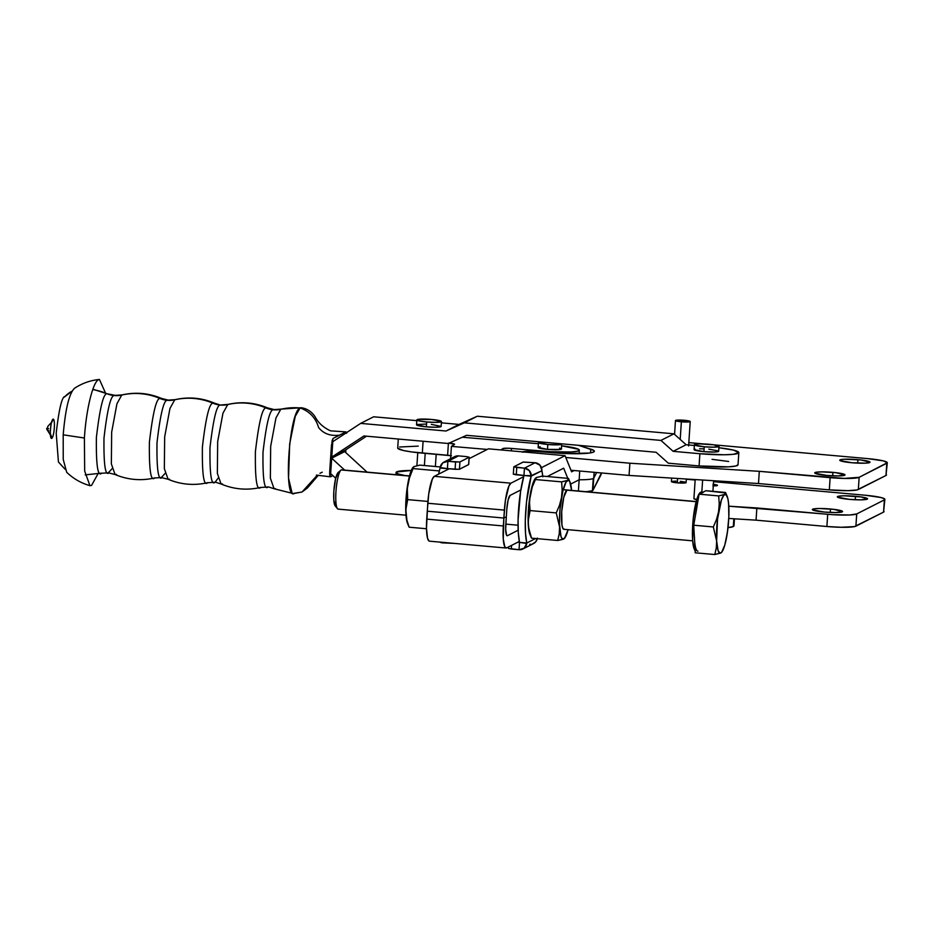 <?xml version="1.0" encoding="UTF-8"?>
<svg xmlns="http://www.w3.org/2000/svg" width="934" height="934" viewBox="0 0 934 934"><rect width="100%" height="100%" fill="white"/><g stroke="black" fill="none" stroke-linecap="round" stroke-linejoin="round"><path stroke-width="1.4" d="M681.376 421.794A7.39 0.864 -176.2 0 1 675.469 420.545A7.39 0.864 -176.2 0 1 684.318 420.288L675.469 420.545L686.91 422.028L690.086 421.351L684.318 420.288A7.39 0.864 -176.2 0 1 690.226 421.526A7.39 0.864 -176.2 0 1 681.376 421.794L680.197 439.424L681.376 421.794M677.313 482.843L677.605 478.465L677.313 482.843L671.418 481.605A7.39 0.864 3.8 0 0 677.313 482.843A7.39 0.864 3.8 0 0 686.163 482.586L677.313 482.843M855.474 496.293A15.154 1.763 -176.2 0 1 867.569 498.838A15.154 1.763 -176.2 0 1 849.415 499.363L837.6 497.192L838.499 496.234L844.102 495.802L860.914 496.911L867.569 498.826L860.786 499.853L849.415 499.363A15.154 1.763 -176.2 0 1 837.319 496.83A15.154 1.763 -176.2 0 1 855.474 496.293L855.24 499.76L855.474 496.293M713.389 484.337A7.39 0.864 -176.2 0 1 717.487 485.388A7.39 0.864 -176.2 0 1 713.284 485.878M857.902 459.656A15.154 1.763 -176.2 0 1 869.998 462.202A15.154 1.763 -176.2 0 1 851.855 462.739L840.028 460.567L840.939 459.598L844.243 459.236L860.739 459.948L869.998 462.202L865.514 463.159L851.855 462.739A15.154 1.763 -176.2 0 1 839.759 460.193A15.154 1.763 -176.2 0 1 857.902 459.656L857.669 463.124L857.902 459.656M830.466 508.995A15.154 1.763 -176.2 0 1 842.573 511.54A15.154 1.763 -176.2 0 1 824.418 512.077L812.603 509.894L813.502 508.937L819.106 508.505L833.303 509.287L842.573 511.528L835.778 512.556L824.418 512.077A15.154 1.763 -176.2 0 1 812.323 509.532A15.154 1.763 -176.2 0 1 830.466 508.995L830.244 512.462L830.466 508.995M832.906 472.359A15.154 1.763 -176.2 0 1 845.001 474.904A15.154 1.763 -176.2 0 1 826.847 475.441L815.032 473.269L815.942 472.3L821.546 471.88L835.732 472.651L845.001 474.904L838.218 475.931L826.847 475.441A15.154 1.763 -176.2 0 1 814.752 472.896A15.154 1.763 -176.2 0 1 832.906 472.359L832.673 475.826L832.906 472.359M865.199 495.23L713.564 481.675L865.199 495.23A24.646 2.872 -176.2 0 1 884.872 499.375A24.646 2.872 -176.2 0 1 884.37 499.888L884.416 498.768L880.797 497.495L865.199 495.23M695.153 480.029L686.385 479.247L695.153 480.029M884.054 511.575A24.646 2.872 3.8 0 1 883.564 512.101L884.37 499.888L883.564 512.101L855.906 526.157L856.711 513.945L855.906 526.157A24.646 2.872 3.8 0 1 826.894 526.507L756.061 520.168L826.894 526.507L827.699 514.295L756.867 507.956L756.061 520.168L728.765 518.452L756.061 520.168L756.867 507.956L728.8 506.193L832.498 514.669L849.917 514.973L856.711 513.945L884.37 499.888L856.711 513.945A24.646 2.872 -176.2 0 1 827.699 514.295L826.894 526.507L841.102 527.278L854.482 526.601L883.564 512.101L884.872 499.375M693.915 498.651A9.247 1.074 -176.2 0 0 696.741 499.632L693.915 498.663L695.176 479.574M671.569 481.442L676.006 481.103M680.267 481.337L684.949 482.014M686.035 482.399L686.408 479.025M712.969 484.279L717.487 485.376L712.899 485.878M867.628 458.606L714.043 444.864L867.628 458.606A24.646 2.872 -176.2 0 1 887.3 462.739L883.225 460.859L867.628 458.606M703.816 443.954L688.825 442.611L703.816 443.954M522.725 451.881A14.781 1.728 -176.2 0 1 540.156 451.659L550.079 452.546A36.963 4.308 -176.2 0 0 594.339 451.25L594.339 451.25A36.963 4.308 -176.2 0 0 590.767 449.126L590.51 452.885L590.767 449.126L578.601 445.331L593.826 450.468L594.328 451.087L593.207 452.208L589.366 453.06L565.292 453.539L531.633 451.204L522.456 452.184M886.483 474.951A24.646 2.872 3.8 0 1 885.992 475.476L886.798 463.264L885.992 475.476L858.334 489.521L859.152 477.309L858.334 489.521A24.646 2.872 3.8 0 1 829.322 489.871L758.49 483.532L829.322 489.871L830.139 477.659L759.307 471.32L758.49 483.532L629.061 475.429L758.49 483.532L759.307 471.32L629.878 463.217L629.061 475.429L570.954 470.234L629.061 475.429L629.878 463.217L565.794 457.485L629.878 463.217L759.307 471.32L844.348 478.43L859.152 477.309L887.3 462.727A24.646 2.872 -176.2 0 1 886.798 463.264L859.152 477.309A24.646 2.872 -176.2 0 1 830.139 477.659L829.322 489.871L847.803 490.665L856.91 489.976L885.992 475.476L887.3 462.739M697.931 551.2A29.573 5.651 -84.9 0 1 694.476 539L693.74 525.212L699.099 494.168L702.508 492.44L700.582 492.265A29.573 5.651 95.1 0 0 693.075 520.32A29.573 5.651 95.1 0 0 695.083 550.523M338.598 509.018A19.719 3.771 -84.9 0 1 337.443 508.68A19.719 3.771 -84.9 0 1 336.147 489.147A19.719 3.771 -84.9 0 1 340.887 470.164A19.719 3.771 -84.9 0 1 341.202 469.954A19.719 3.771 95.1 0 0 336.053 490.315A19.719 3.771 95.1 0 0 338.143 509.123L405.975 515.194M340.887 470.164L338.096 472.581A16.999 3.246 95.1 0 0 334.01 488.961A16.999 3.246 95.1 0 0 335.131 505.796L337.443 508.68M696.157 501.698L566.938 490.14L696.157 501.698M409.454 476.06L341.202 469.954L409.454 476.06M695.573 550.897L693.74 547.604L692.643 540.354L693.226 518.802L696.974 498.873L699.391 493.421L701.691 492.241M409.489 475.92L341.657 469.849A19.719 3.771 95.1 0 0 341.202 469.954A19.719 3.771 -84.9 0 1 342.089 470.024M338.365 472.406L335.633 478.558L333.847 490.969L333.8 500.04L335.493 506.111M694.359 535.731L695.2 552.788L714.79 554.539L720.779 553.033A29.573 5.651 -84.9 0 1 716.635 540.984A29.573 5.651 -84.9 0 1 718.585 511.68L716.53 519.456L713.331 526.963L716.635 540.984L717.522 519.047L721.457 499.853L723.885 495.067L726.138 494.646L727.866 498.651L728.602 503.508L728.835 516.922L727.434 532.17L724.772 545.152L721.562 552.391L720.021 553.173L718.083 550.605L716.635 540.984L716.308 547.896L714.79 554.539L695.2 552.788L694.686 541.965M697.056 506.286L695.853 513.303M703.267 492.3L701.726 493.082M702.508 492.44L705.917 490.712L725.73 492.977L724.667 494.425L718.678 495.919L699.099 494.168L702.508 492.44A29.573 5.651 -84.9 0 1 703.197 492.288L701.271 492.125A29.573 5.651 95.1 0 0 700.582 492.265L702.508 492.44L705.917 490.712L725.496 492.463L724.667 494.425L718.678 495.919L719.238 503.776L718.585 511.68A29.573 5.651 -84.9 0 1 724.667 494.425A29.573 5.651 -84.9 0 1 727.107 496.176A29.573 5.651 -84.9 0 1 728.812 506.473L728.45 502.947L728.812 506.473A29.573 5.651 -84.9 0 1 726.862 535.777L727.364 531.82L726.862 535.777A29.573 5.651 -84.9 0 1 722.145 551.62A29.573 5.651 -84.9 0 1 720.779 553.033L721.807 552.099M728.824 509.964L728.812 506.473M726.01 539.712L726.862 535.777M694.476 539L693.74 525.212L713.331 526.963L693.74 525.212L699.099 494.168L718.678 495.919L719.238 503.776L718.585 511.68L716.53 519.456L713.331 526.963L716.635 540.984L716.308 547.896L714.79 554.539L721.468 552.578M407.878 524.149L406.383 518.779L405.73 509.917L406.734 491.237L410.668 472.055L413.097 467.269L414.638 466.486M439.213 470.923L413.05 468.588L409.839 476.095L407.796 483.87L407.131 491.786L407.691 499.62L427.9 501.43L407.691 499.62L406.173 506.275L405.846 513.175L406.909 520.215L409.162 527.196L426.476 528.749L409.162 527.196L406.909 520.215L405.835 509.695L407.691 499.62L407.294 487.84L408.648 479.948L413.05 468.588L439.213 470.923M419.868 465.12L440.299 466.953L419.868 465.12L413.879 466.626L413.05 468.588L413.879 466.626L419.868 465.12M412.956 467.35L412.513 468.027A29.573 5.651 95.1 0 0 407.796 483.87A29.573 5.651 95.1 0 0 405.846 513.175A29.573 5.651 95.1 0 0 407.551 523.484L408.999 526.904M454.589 456.679L458.547 455.885L447.888 461.303L455.57 461.991L455.091 469.312L459.435 469.265L459.925 461.933L469.101 457.275L466.229 456.574L469.183 457.193L468.623 464.595L459.435 469.265L459.925 461.933L455.57 461.991L455.091 469.312L447.386 468.634L447.001 469.872A43.127 8.243 -84.9 0 1 447.339 468.67L440.112 468.027A43.127 8.243 95.1 0 0 438.583 474.157L440.112 468.027L447.421 468.634L447.888 461.303L442.798 462.844L440.194 467.525L447.374 468.646L440.194 467.525A7.414 7.227 63.1 0 1 447.888 461.303L458.547 455.885A7.414 7.227 -116.9 0 0 454.695 456.621L444.035 462.038M469.183 457.193L468.693 464.525L459.224 469.335L447.386 468.634L447.888 461.303L459.715 462.003L469.101 457.275L468.623 464.432M466.229 456.574L458.547 455.885L466.229 456.574M442.471 542.864L442.471 542.864A7.414 7.227 63.1 0 1 439.786 542.094L454.519 543.413L442.471 542.864M567.685 490.128L566.938 490.14A19.719 3.771 -84.9 0 1 567.405 490.046L567.335 490.035A19.719 3.771 -84.9 0 1 567.767 490.21M542.829 476.795L541.907 470.713L531.177 476.165L523.951 475.523A43.127 8.243 95.1 0 0 519.514 542.385L526.741 543.039A43.127 8.243 -84.9 0 1 531.177 476.165L526.554 501.628L525.293 520.658L525.527 533.337L526.741 543.039L535.637 538.509L526.741 543.039L519.514 542.385L519.035 549.717L524.126 548.176L526.729 543.506L519.853 542.421L526.729 543.506A7.414 7.227 63.1 0 1 519.035 549.717L511.353 549.029L511.587 545.374L511.353 549.029L508.4 548.41L519.035 549.717L519.526 542.385L517.775 542.234L519.526 542.397L518.3 532.684L518.066 520.016L520.565 491.611L523.951 475.523L531.236 475.663L529.274 470.573L524.453 468.156L523.951 475.523L531.177 476.165L516.28 474.787L516.771 467.467L513.817 466.848L524.453 468.156A7.414 7.227 63.1 0 1 531.236 475.663L541.907 470.713A43.127 8.243 -84.9 0 1 542.747 476.118M530.267 535.1L528.772 529.718L528.119 520.868L529.123 502.188L533.057 482.995L535.486 478.208L537.027 477.426M535.112 462.739L539.934 465.167L541.883 470.246A7.414 7.227 -116.9 0 0 535.112 462.739L524.453 468.156L535.112 462.739L523.285 462.038L513.887 466.767L523.063 462.096L535.112 462.739M513.408 474.087L523.962 475.476L524.453 468.156L516.771 467.467L516.28 474.787L515.591 474.717L513.326 474.168L513.817 466.848M537.377 538.089L535.742 541.813L532.392 544.032M531.049 544.3L529.695 544.3M522.888 548.982L533.536 543.565A7.414 7.227 -116.9 0 0 537.284 538.661M508.47 548.328L508.493 546.95M564.615 538.253L565.058 537.575A29.573 5.651 -84.9 0 0 568.082 529.695L564.486 538.346L562.233 538.766L561.007 536.56L559.443 523.67L560.038 508.832L562.84 491.074L565.992 482.142L568.339 480.228L569.705 481.454L571.596 490.42A29.573 5.651 -84.9 0 0 570.02 482.119L568.572 478.698M566.938 490.14L563.774 497.273L561.708 511.68L561.941 524.908L562.933 528.492L564.346 529.216A19.719 3.771 -84.9 0 1 563.891 529.309A19.719 3.771 -84.9 0 1 561.789 510.513A19.719 3.771 -84.9 0 1 566.938 490.14M535.345 478.301L534.902 478.979A29.573 5.651 95.1 0 0 530.185 494.822L532.228 487.046L536.268 477.566L542.257 476.071L536.268 477.566L535.439 479.539L561.603 481.874L535.439 479.539L532.228 487.046L530.185 494.822L529.52 502.737L530.092 510.571L556.244 512.906L559.454 505.411L561.497 497.624L562.163 489.72L561.603 481.874L567.592 480.368L568.421 478.406L542.257 476.071L568.421 478.406L568.619 479.434L566.541 480.8L561.603 481.874L562.163 489.72L561.497 497.624L559.454 505.411L556.244 512.906L530.092 510.571L528.224 520.647L528.597 527.652L531.551 538.147L557.703 540.482L559.232 533.839L559.559 526.928L556.244 512.906L559.559 526.928L559.232 533.839L557.703 540.482L562.653 539.408L564.72 538.054M531.399 537.856L529.94 534.435A29.573 5.651 95.1 0 1 528.235 524.126L528.562 517.226L530.092 510.571L529.52 502.737L530.185 494.822A29.573 5.651 95.1 0 0 528.235 524.126L529.298 531.166L531.551 538.147L557.703 540.482L563.692 538.988A29.573 5.651 -84.9 0 1 559.559 526.928A29.573 5.651 -84.9 0 1 561.497 497.624A29.573 5.651 -84.9 0 1 567.592 480.368A29.573 5.651 -84.9 0 1 570.02 482.119M565.058 537.575A29.573 5.651 -84.9 0 1 563.692 538.988L564.381 538.533M563.891 529.309L563.821 529.309A19.719 3.771 95.1 0 0 564.288 529.204A19.719 3.771 -84.9 0 1 563.856 529.309L692.678 540.833M316.357 475.126L330.402 476.795L332.831 475.604L330.554 476.76C329.83 476.784 329.55 474.962 329.725 471.285L331.465 445.156L333.099 438.42L339.497 435.174C330.578 436.26 323.631 433.75 318.646 427.644C315.727 417.872 309.551 411.299 300.106 407.96A64.072 62.45 -116.9 0 0 280.76 409.279L280.76 409.279A24.646 24.015 63.1 0 1 273.323 409.793C269.798 409.466 266.353 423.616 263.003 452.254C262.652 479.364 264.392 490.887 268.198 486.836C264.392 490.887 262.652 479.364 263.003 452.254C266.353 423.616 269.798 409.466 273.323 409.793A24.646 24.015 -116.9 0 0 280.76 409.279L275.962 417.942L270.673 446.394L270.358 478.115L274.082 488.739L275.483 488.657M218.147 478.126L215.194 482.096C211.388 486.147 209.648 474.624 209.998 447.514C213.349 418.876 216.793 404.726 220.319 405.052A24.646 24.015 -116.9 0 0 227.756 404.539L222.957 413.202L217.669 441.654L217.353 473.375L221.078 483.999L222.479 483.917M260.761 487.338C256.827 491.517 255.04 479.644 255.402 451.717C258.858 422.215 262.407 407.633 266.038 407.96A64.072 62.45 63.1 0 0 227.756 404.539L222.957 413.202L217.669 441.654L217.353 473.375L221.078 483.999C233.78 489.334 246.868 490.502 260.317 487.513L260.761 487.338C256.827 491.517 255.04 479.644 255.402 451.717C258.858 422.215 262.407 407.633 266.038 407.96A24.646 24.015 -116.9 0 0 273.323 409.793L274.222 409.594L273.323 409.793A24.646 24.015 63.1 0 1 266.038 407.96A64.072 62.45 -116.9 0 0 227.756 404.539L227.756 404.539A24.646 24.015 63.1 0 1 220.319 405.052A24.646 24.015 63.1 0 1 213.034 403.219A64.072 62.45 -116.9 0 0 174.751 399.799L174.751 399.799A24.646 24.015 63.1 0 1 167.314 400.312C163.789 399.986 160.344 414.136 156.994 442.774C156.643 469.884 158.383 481.407 162.189 477.356C158.383 481.407 156.643 469.884 156.994 442.774C160.344 414.136 163.789 399.986 167.314 400.312A24.646 24.015 -116.9 0 0 174.751 399.799L169.953 408.462L164.664 436.914L164.349 468.634L168.073 479.259L169.474 479.177M154.752 477.858C150.829 482.037 149.043 470.164 149.393 442.237C152.849 412.735 156.398 398.141 160.029 398.479A64.072 62.45 63.1 0 0 121.747 395.059L116.948 403.721L111.66 432.173L111.356 463.894L115.069 474.519C127.783 479.854 140.859 481.022 154.308 478.021L154.752 477.858C150.829 482.037 149.043 470.164 149.393 442.237C152.849 412.735 156.398 398.141 160.029 398.479A24.646 24.015 -116.9 0 0 167.314 400.312L168.213 400.114L167.314 400.312A24.646 24.015 63.1 0 1 160.029 398.479A64.072 62.45 -116.9 0 0 121.747 395.059L121.747 395.059A24.646 24.015 63.1 0 1 114.31 395.561C110.784 395.245 107.34 409.396 103.989 438.034C103.639 465.144 105.379 476.667 109.196 472.604C105.379 476.667 103.639 465.144 103.989 438.034C107.34 409.396 110.784 395.245 114.31 395.561A24.646 24.015 -116.9 0 0 121.747 395.059L116.948 403.721L111.66 432.173L111.356 463.894L115.069 474.519L116.47 474.437M85.204 474.881L101.748 473.118C97.825 477.297 96.039 465.424 96.389 437.497C99.845 407.995 103.394 393.401 107.025 393.739A24.646 24.015 -116.9 0 0 114.31 395.561L115.209 395.374L114.31 395.561A24.646 24.015 63.1 0 1 107.025 393.739L115.209 395.374L122.191 394.895C135.652 391.895 148.728 393.062 161.43 398.398L168.213 400.114L175.195 399.635C188.645 396.635 201.732 397.802 214.435 403.138L220.319 405.052L228.2 404.375C241.649 401.375 254.737 402.542 267.439 407.878L274.222 409.594L301.133 407.738M703.921 451.671L704.236 446.791A12.317 1.436 -176.2 0 1 694.406 444.724A12.317 1.436 -176.2 0 1 709.163 444.292A12.317 1.436 -176.2 0 1 718.993 446.359A12.317 1.436 -176.2 0 1 704.236 446.791L703.921 451.671L694.079 449.616A12.317 1.436 3.8 0 0 703.921 451.671A12.317 1.436 3.8 0 0 718.666 451.239L715.024 452.021L703.921 451.671M426.371 426.85L426.698 421.97A12.317 1.436 -176.2 0 1 416.856 419.903A12.317 1.436 -176.2 0 1 431.613 419.459A12.317 1.436 -176.2 0 1 441.455 421.538A12.317 1.436 -176.2 0 1 426.698 421.97L426.371 426.85L416.541 424.783A12.317 1.436 3.8 0 0 426.371 426.85A12.317 1.436 3.8 0 0 441.128 426.418L435.606 427.247L426.371 426.85M424.398 465.529L425.203 453.352L424.398 465.529M701.819 492.171L702.625 480.041L701.819 492.171M292.027 492.813L288.536 478.138L289.668 443.977L295.249 416.342L300.106 407.96C289.108 411.439 283.142 501.243 294.42 493.409L302.009 492.008L317.35 475.137L302.009 492.008L292.926 493.502M330.554 476.76L329.667 472.464L332.107 440.661L333.099 438.42L339.497 435.174C330.578 436.26 323.631 433.75 318.646 427.644C315.727 417.872 309.551 411.299 300.106 407.96L301.098 407.738L300.106 407.96A64.072 62.45 63.1 0 0 280.76 409.279L275.962 417.942L270.673 446.394L270.358 478.115L274.082 488.739L268.198 486.836M293.451 493.631L274.082 488.739M266.038 407.96L267.439 407.878L266.038 407.96M207.757 482.598C203.834 486.777 202.036 474.904 202.398 446.977C205.854 417.475 209.403 402.881 213.034 403.219A64.072 62.45 63.1 0 0 174.751 399.799L169.953 408.462L164.664 436.914L164.349 468.634L168.073 479.259C180.787 484.594 193.863 485.762 207.313 482.773L207.757 482.598C203.834 486.777 202.036 474.904 202.398 446.977C205.854 417.475 209.403 402.881 213.034 403.219L214.435 403.138L213.034 403.219A24.646 24.015 -116.9 0 0 220.319 405.052C216.793 404.726 213.349 418.876 209.998 447.514C209.648 474.624 211.388 486.147 215.194 482.096L221.078 483.999M160.029 398.479L161.43 398.398L160.029 398.479M168.073 479.259L161.29 477.543L165.143 473.386M115.069 474.519L108.286 472.802L112.138 468.646M101.748 473.118C97.825 477.297 96.039 465.424 96.389 437.497C99.845 407.995 103.394 393.401 107.025 393.739A64.072 62.45 -116.9 0 0 92.746 389.583A64.072 62.45 63.1 0 1 107.025 393.739L92.863 389.221M64.224 397.172L71.86 391.288A24.646 24.015 63.1 0 0 65.123 396.448C62.076 396.168 59.099 408.392 56.203 433.131L58.433 461.991L65.03 469.218M105.203 392.373L99.436 379.461L98.56 379.729C92.921 381.901 86.126 409.839 84.399 438.011L63.197 434.824C65.403 408.952 69.163 393.447 74.498 388.322M54.312 427.795A9.69 1.856 95.1 0 0 53.005 419.179A12.317 12.014 63.1 0 1 51.463 422.763A12.317 12.014 -116.9 0 0 53.005 419.179A9.69 1.856 95.1 0 0 50.436 429.757A9.69 1.856 95.1 0 0 51.732 438.385A9.69 1.856 95.1 0 0 54.312 427.795M50.378 433.925A12.317 12.014 63.1 0 1 51.732 438.385A12.317 12.014 -116.9 0 0 50.378 433.925M47.074 429.757L47.459 428.157M47.412 430.259L47.284 428.554L46.747 429.208L47.447 430.305L47.797 426.406M46.7 428.274L47.319 428.169M733.972 525.83L733.318 526.531A32.527 3.794 3.8 0 1 728.018 527.617L733.318 526.531L733.832 518.779L733.318 526.531A32.527 3.794 3.8 0 0 733.972 525.842L734.439 518.814M331.687 458.209L344.681 470.117L331.687 458.209L344.681 451.601L367.062 472.125L344.681 451.601L331.687 458.209L330.659 473.608L331.687 458.209M335.715 478.243L330.659 473.608L335.715 478.243M346.526 432.664L345.895 431.928L339.497 435.174L345.895 431.928L346.642 433.271M345.895 449.733L345.708 452.546L345.895 449.733M332.784 441.677L331.757 457.088L344.751 450.48L366.525 436.19L344.751 450.48L331.757 457.088L332.784 441.677L360.664 423.382L446.02 431.018L464.326 422.833L660.945 440.416L673.134 451.332L699.881 453.726L699.076 465.938L668.3 463.182L656.112 452.266L466.58 435.314L448.273 443.498L363.945 435.956L331.757 457.088L363.945 435.956L448.273 443.498L466.58 435.314L656.112 452.266L668.3 463.182L699.076 465.938A32.527 3.794 3.8 0 0 738.023 464.793L735.49 466.066L728.403 466.837L699.076 465.938L699.881 453.726L724.27 454.776L733.272 454.321L738.841 452.57A32.527 3.794 -176.2 0 1 699.881 453.726L673.134 451.332L686.128 444.736L673.134 451.332L660.945 440.416L673.939 433.82L660.945 440.416L464.326 422.833L477.321 416.225L446.02 431.018L459.014 424.421L446.02 431.018L360.664 423.382L373.647 416.786L360.664 423.382L332.784 441.677M46.747 429.208L46.875 428.461L48.615 428.729M89.944 485.657C81.071 483.147 73.331 478.687 66.699 472.289L63.232 459.435L63.197 434.824L84.399 438.011L84.679 471.086L89.944 485.657L91.532 485.458L97.907 473.97M712.058 459.33L728.637 461.466M718.9 447.736A32.527 3.794 -176.2 0 1 738.829 452.581L733.459 450.106L718.9 447.736M694.359 445.471L686.128 444.736L673.939 433.82L477.321 416.225L459.014 424.421L441.362 422.833L459.014 424.421L477.321 416.225L673.939 433.82L686.128 444.736L694.359 445.471M708.836 449.172L718.444 450.947M694.336 449.347L695.048 449.126M699.601 448.775L704.038 448.857M416.809 420.639L373.647 416.786L416.809 420.639M431.286 424.351L441.128 426.418L441.455 421.538L435.933 422.366L426.698 421.97L418.899 420.837L416.856 419.903L417.825 419.413L431.613 419.459L441.455 421.526M416.786 424.526L426.499 424.036M704.236 446.791L694.627 445.028L695.363 444.245L699.928 443.895L713.588 444.794L718.993 446.359L713.483 447.188L704.236 446.791M579.734 471.016L579.15 479.772A27.109 3.164 3.8 0 0 593.253 478.512L592.436 490.724A27.109 3.164 3.8 0 0 592.938 490.315L593.744 478.103A27.109 3.164 -176.2 0 1 593.253 478.512A27.109 3.164 -176.2 0 1 579.15 479.772L570.662 484.092L579.15 479.772L578.403 491.027L579.734 471.016M429.091 541.066L427.55 538.311L426.476 528.282L427.772 503.251L504.383 510.104A24.646 4.717 -84.9 0 1 510.933 483.182L434.31 476.328A24.646 4.717 95.1 0 0 427.772 503.251L504.383 510.104L503.858 518.043L506.321 516.782L505.668 529.298L506.567 535.229L507.442 535.684L518.16 530.232L507.442 535.684A12.317 2.358 -84.9 0 1 507.15 535.742A12.317 2.358 -84.9 0 1 505.796 524.721L506.321 516.782L503.858 518.043L503.333 525.97L426.721 519.117A24.646 4.717 95.1 0 0 429.442 541.171L506.053 548.024A24.646 4.717 -84.9 0 1 503.333 525.97L426.721 519.117L427.247 511.19L503.858 518.043L503.263 539.116L504.874 546.997L506.625 547.896A24.646 4.717 -84.9 0 1 506.053 548.024M506.625 547.896L519.316 541.451L506.625 547.896M585.548 491.821L592.436 490.724A27.109 3.164 3.8 0 0 592.938 490.315L600.924 474.017M586.587 491.763A27.109 3.164 3.8 0 0 592.436 490.724L593.253 478.512A27.109 3.164 3.8 0 0 593.744 478.103L594.129 472.3L593.744 478.103L596.651 472.534L593.744 478.103L592.938 490.315L601.087 474.635L601.204 472.931L601.087 474.635A29.573 3.456 3.8 0 0 601.134 474.472L601.239 472.943M488.447 448.822L565.058 455.675L541.44 467.677L565.058 455.675L488.447 448.822L469.078 458.664L488.447 448.822M523.624 476.725L510.933 483.182L434.31 476.328L449.149 468.786L434.31 476.328L432.314 479.142L428.764 493.712L427.247 511.19L503.858 518.043L505.376 500.566L508.925 485.995L510.933 483.182L523.624 476.725M571.596 471.822L565.058 455.675L571.596 471.822L574.153 470.514L571.596 471.822M563.657 468.191L567.767 478.348L563.657 468.191L547.254 476.515L563.657 468.191M510.116 495.394L520.833 489.941L510.116 495.394A12.317 2.358 -84.9 0 0 506.847 508.855L508.143 499.853L510.116 495.394M506.321 516.782L506.847 508.855L506.321 516.782M538.147 447.421L547.487 449.382L560.598 449.429L561.509 448.962L561.614 443.802A11.71 1.366 -176.2 0 1 561.824 444.082A11.71 1.366 -176.2 0 1 547.814 444.491L538.474 442.529L538.147 447.409A11.71 1.366 3.8 0 0 547.487 449.382L547.814 444.491A11.71 1.366 -176.2 0 1 538.474 442.529A11.71 1.366 -176.2 0 1 540.377 441.91M405.356 475.628L398.678 474.098L396.098 472.616L396.483 471.962L411.264 470.479A29.573 3.456 -176.2 0 0 396.074 472.487A29.573 3.456 -176.2 0 0 404.41 475.464M449.126 443.125A7.39 0.864 -176.2 0 1 454.566 444.315A7.39 0.864 -176.2 0 1 454.473 444.444L451.414 446.382L450.597 458.711L451.414 446.382L487.244 449.429L451.414 446.382L454.566 444.28L448.413 443.055M462.307 437.229L538.393 443.708L462.307 437.229M561.719 445.81L578.578 449.301L579.325 450.025L577.41 451.227L571.304 451.974L550.698 451.706L508.586 448.25L503.344 448.437L500.834 449.931L502.971 448.577A7.39 0.864 -176.2 0 1 511.47 448.425L544.931 451.285L544.872 452.091L544.931 451.285A29.573 3.456 -176.2 0 0 579.337 450.153A29.573 3.456 -176.2 0 0 561.719 445.81M540.144 446.791L538.381 447.164M561.824 444.082L558.369 444.817L547.814 444.491L547.487 449.382A11.71 1.366 3.8 0 0 561.509 448.962L559.571 448.075M398.304 439.038L397.697 448.063A29.573 3.456 3.8 0 0 422.32 453.107L423.102 441.257L422.32 453.107L451.437 455.745M418.21 446.137L399.624 446.989M397.709 448.192L403.173 450.457L411.555 451.928L447.608 455.267L448.39 443.452L447.608 455.267A7.39 0.864 3.8 0 1 450.795 455.629M511.307 450.865L511.47 448.425L511.307 450.865M502.866 450.106L502.971 448.577L502.866 450.106M538.474 442.529L540.471 441.91M675.469 420.545L674.558 434.368M671.651 478.091L671.418 481.605M690.226 421.526L688.603 445.95M518.031 525.212L505.831 524.126M696.192 501.558L563.202 489.661M727.107 496.176L725.66 492.743M721.702 552.309L722.145 551.62M694.079 449.604L694.406 444.724M416.541 424.783L416.856 419.903M416.903 465.669L417.767 452.675M99.436 379.461C90.271 380.36 81.853 383.372 74.195 388.497M46.969 429.71L48.895 430.936M47.447 430.305L50.483 435.127C49.747 434.917 51.183 421.759 51.639 422.191L47.797 426.394M101.304 473.281L108.286 472.802M154.308 478.021L161.29 477.543M207.313 482.773L214.295 482.283M260.317 487.513L267.299 487.023M346.035 431.893L330.589 430.854C323.327 427.492 318.179 422.81 315.155 416.821C311.442 411.439 306.749 408.403 301.098 407.738M319.977 473.269L322.253 472.195M318.366 475.231L307.321 488.073L302.009 492.008M738.829 452.581L738.023 464.793M712.922 491.331L713.623 480.73M435.372 466.51L436.19 454.298M718.666 451.239L718.993 446.359M395.934 474.706L396.074 472.487M579.325 450.165L579.092 453.714"/></g></svg>
